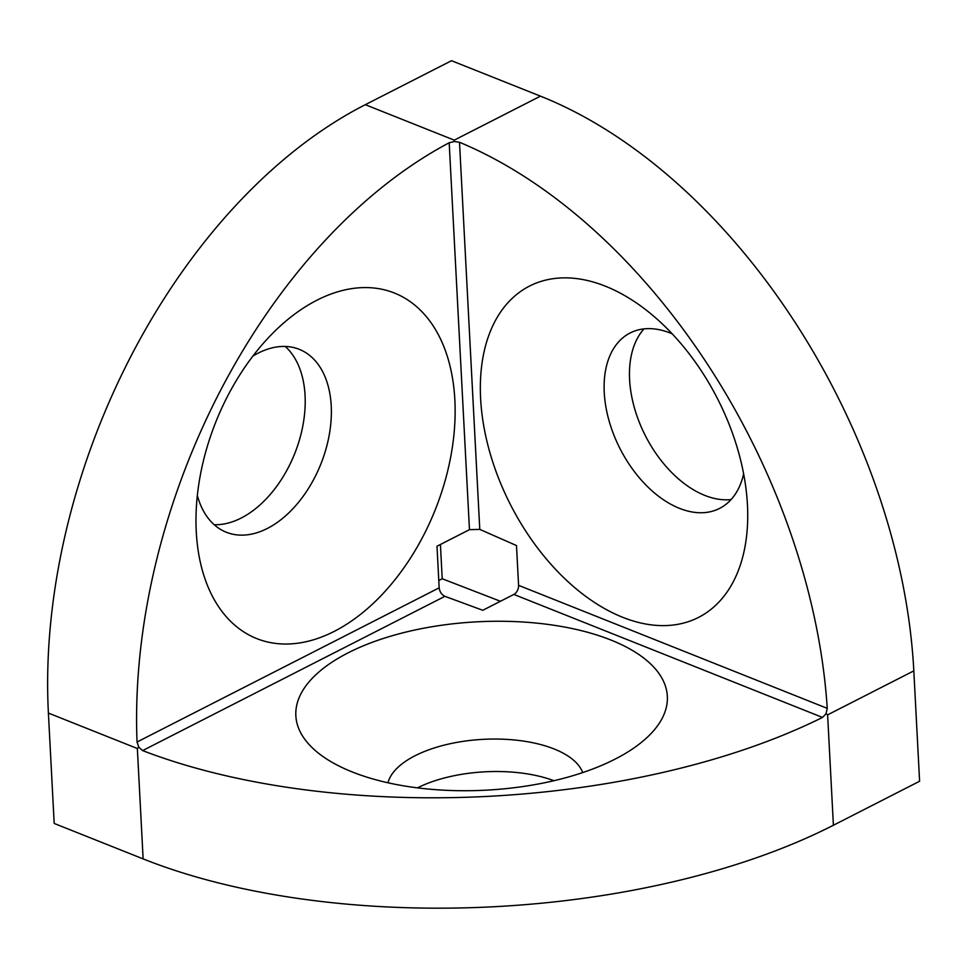 <?xml version="1.0" encoding="UTF-8"?>
<svg xmlns="http://www.w3.org/2000/svg" width="968" height="968" viewBox="0 0 968 968"><rect width="100%" height="100%" fill="white"/><g stroke="black" fill="none" stroke-linecap="round" stroke-linejoin="round"><path stroke-width="1.45" d="M252.854 356.127A98.47 62.557 -68.3 0 1 299.221 349.315A98.47 62.557 -68.3 0 1 331.225 405.858A98.47 62.557 -68.3 0 1 297.975 502.985A98.47 62.557 -68.3 0 1 226.318 532.255A98.47 62.557 -68.3 0 1 197.339 495.422M196.274 531.783A185.989 118.169 -68.3 0 1 196.105 528.02A185.989 118.169 -68.3 0 1 274.38 331.613A185.989 118.169 -68.3 0 1 454.851 399.832A185.989 118.169 -68.3 0 1 334.238 631.378A185.989 118.169 -68.3 0 1 196.274 531.783M387.986 782.773A98.47 44.625 177 0 1 415.042 755.754A98.47 44.625 177 0 1 554.132 748.978A98.47 44.625 177 0 1 582.712 772.573M348.165 652.819A185.989 84.289 177 0 1 592.489 633.677A185.989 84.289 177 0 1 643.78 740.411A185.989 84.289 177 0 1 615.019 759.166A185.989 84.289 177 0 1 323.893 757.17A185.989 84.289 177 0 1 348.165 652.819M285.209 346.447A98.47 62.557 -68.3 0 1 305.065 395.428A98.47 62.557 -68.3 0 1 214.182 524.704M743.642 473.836A98.47 61.565 63 0 1 719.635 508.394A98.47 61.565 63 0 1 679.475 508.345A98.47 61.565 63 0 1 609.005 420.608A98.47 61.565 63 0 1 630.12 332.98A98.47 61.565 63 0 1 670.279 333.04A98.47 61.565 63 0 1 672.191 333.827M605.351 286.177A185.989 116.293 63 0 1 646.418 310.244A185.989 116.293 63 0 1 747.611 508.539A185.989 116.293 63 0 1 622.714 617.306A185.989 116.293 63 0 1 480.612 398.574A185.989 116.293 63 0 1 605.351 286.177M731.094 499.561A98.47 61.565 63 0 1 704.825 495.41A98.47 61.565 63 0 1 637.815 418.382A98.47 61.565 63 0 1 644.01 328.89M540.459 96.147L451.511 60.706L365.311 104.689A488.683 310.498 111.7 0 0 48.4 713.077L54.184 823.453L143.131 858.894A488.683 221.478 -3 0 0 833.4 825.244L919.6 781.249L913.816 670.872A488.683 305.549 -117 0 0 540.459 96.147L454.258 140.142L454.307 141.51L459.498 142.272A488.683 305.549 63 0 1 827.241 708.358L826.031 713.719L827.616 714.856L913.816 670.872M417.462 787.855A98.47 44.625 177 0 1 553.926 780.704M440.416 544.488L442.219 578.767L438.782 580.522M826.031 713.719L822.51 717.433A488.683 221.478 177 0 1 142.623 750.587L138.787 747.223L137.347 748.518L143.131 858.894M138.787 747.223L137.045 742.008A488.683 310.498 -68.3 0 1 449.188 142.768L454.307 141.51M137.045 742.008L439.169 587.83C439.714 591.871 441.626 594.703 444.917 596.324L142.623 750.587M822.51 717.433L513.851 594.425L482.778 610.288L444.917 596.324M439.169 587.83L436.991 546.23L469.468 529.665L449.188 142.768M442.219 578.767L500.444 601.273M513.851 594.425A7.296 4.634 111.7 0 0 518.582 585.35L516.489 545.565L479.777 529.387L469.468 529.665M454.258 140.142L365.311 104.689M833.4 825.244L827.616 714.856M48.4 713.077L137.347 748.518M479.777 529.387L459.498 142.272M827.241 708.358L518.582 585.35"/></g></svg>
